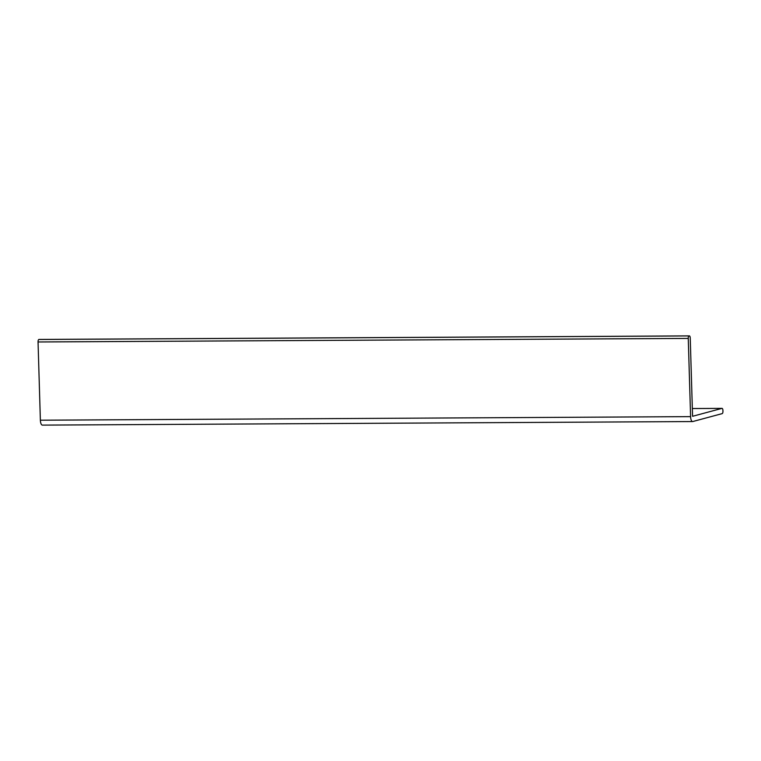 <?xml version="1.0" encoding="UTF-8"?>
<svg xmlns="http://www.w3.org/2000/svg" width="761" height="761" viewBox="0 0 761 761"><rect width="100%" height="100%" fill="white"/><g stroke="black" fill="none" stroke-linecap="round" stroke-linejoin="round"><path stroke-width="1.14" d="M39.192 339.444A2.34 0.885 89.7 0 0 39.134 339.444A2.34 0.885 89.7 0 0 39.077 339.444L38.859 339.482A2.34 0.885 89.7 0 0 38.05 341.974L40.371 420.205A5.27 1.988 89.7 0 0 42.378 425.114A5.27 1.988 89.7 0 0 42.578 425.095M689.295 335.886A2.34 0.885 89.7 0 1 689.352 335.886A2.34 0.885 89.7 0 1 690.246 338.065L692.567 416.296L721.951 408.381A2.34 0.885 89.7 0 1 722.037 408.372A2.34 0.885 89.7 0 1 722.921 410.474L722.95 411.064A2.34 0.885 -90.3 0 1 722.17 413.623L692.786 421.537A5.27 1.988 -90.3 0 1 692.596 421.556A5.27 1.988 -90.3 0 1 690.588 416.638L688.267 338.417A2.34 0.885 -90.3 0 1 689.076 335.924L39.077 339.444M690.588 416.638L40.371 420.205M721.951 408.381L692.339 408.543M689.076 335.924L38.859 339.482M688.267 338.417L38.05 341.974M692.596 421.556L42.378 425.114M722.037 408.372L692.339 408.533M689.352 335.886L39.134 339.444"/></g></svg>
